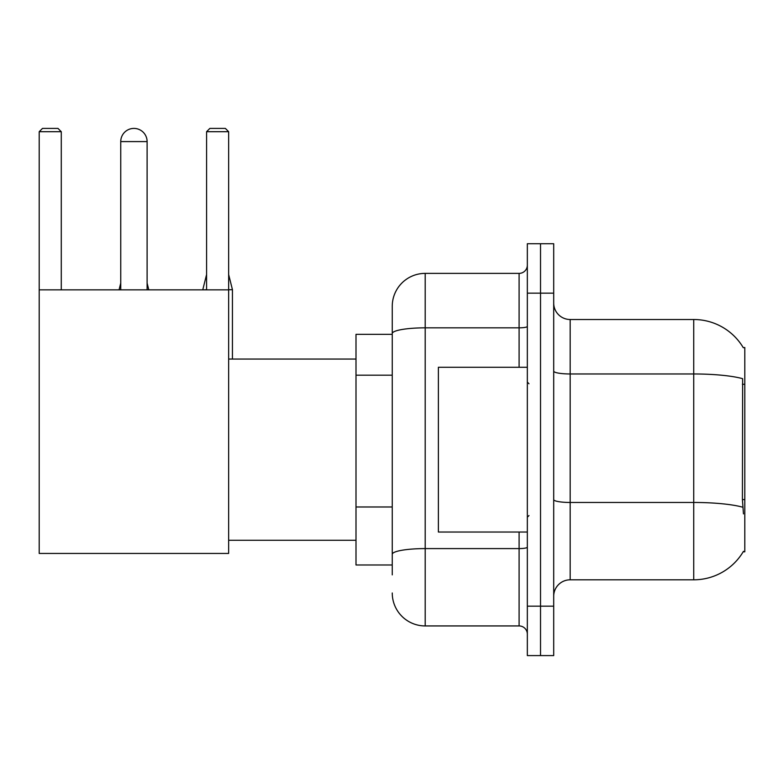 <?xml version="1.0" encoding="UTF-8"?>
<svg xmlns="http://www.w3.org/2000/svg" width="784" height="784" viewBox="0 0 784 784"><rect width="100%" height="100%" fill="white"/><g stroke="black" fill="none" stroke-linecap="round" stroke-linejoin="round"><path stroke-width="1.18" d="M570.174 579.807L693.732 579.807A57.663 57.663 0 0 0 743.467 551.309L743.183 551.799L744.8 551.799L744.8 347.518L743.301 347.724A57.663 57.663 0 0 0 693.732 319.509A57.663 57.663 0 0 1 743.183 347.518A57.663 57.663 0 0 0 693.732 319.509L570.174 319.509A16.474 16.474 0 0 1 553.7 303.036A16.474 16.474 0 0 0 570.174 319.509L570.174 579.807A16.474 16.474 0 0 0 553.7 596.281M392.245 574.868L392.245 333.563L392.245 334.337L356.005 334.337L356.005 564.98L392.245 564.98M540.519 606.169L540.519 655.591L553.7 655.591L553.7 606.169L540.519 606.169L540.519 655.591L527.338 655.591L527.338 606.169L540.519 606.169L540.519 293.157L540.519 606.169M527.338 606.169L527.338 243.726L540.519 243.726L540.519 293.157L540.519 243.726L553.7 243.726L553.7 606.169M743.467 513.912L742.409 499.594L742.644 378.682A57.663 10.016 180 0 0 693.732 373.968L693.732 319.509A57.663 57.663 0 0 1 743.301 347.724M519.096 367.284L519.096 327.839L425.193 327.839A32.948 5.723 180 0 0 392.245 333.563L392.245 306.328A32.948 32.948 0 0 1 425.193 273.381L425.193 625.936L519.096 625.936L519.096 532.032M425.193 273.381L519.096 273.381A8.242 8.242 0 0 0 527.338 265.149M392.245 365.295L392.245 306.328M392.245 560.041L392.245 516.862M527.338 634.178A8.242 8.242 0 0 0 519.096 625.936M425.193 625.936A32.948 32.948 0 0 1 392.245 592.988M527.338 367.284L438.374 367.284L438.374 532.032L527.338 532.032M120.746 141.59A13.181 13.181 0 0 1 133.927 128.409A13.181 13.181 0 0 1 147.108 141.59L120.746 141.59L120.746 289.855M147.108 289.855L147.108 141.59M39.2 289.855L228.654 289.855L228.654 553.445L39.2 553.445L39.2 131.702L42.493 128.409L57.977 128.409L61.279 131.702L39.2 131.702M61.279 289.855L61.279 131.702M228.654 131.702L206.584 131.702L209.877 128.409L225.361 128.409L228.654 131.702L228.654 289.855M206.584 131.702L206.584 289.855M148.754 289.855L147.108 289.698M119.099 289.855L120.746 289.698M232.446 359.052L232.446 289.698L228.654 289.698M202.791 289.855L206.584 289.698M744.8 384.278L742.409 384.278M744.8 499.594L742.409 499.594M392.245 375.183L356.005 375.183M392.245 506.974L356.005 506.974M693.732 579.807L693.732 373.968L570.174 373.968A16.474 2.862 0 0 1 553.7 371.106M742.82 507.228A57.663 10.016 180 0 0 693.732 502.466L570.174 502.466A16.474 2.862 -0 0 1 553.7 499.604M553.7 293.157L527.338 293.157M527.338 547.163A8.242 1.431 0 0 1 519.096 548.594L425.193 548.594A32.948 5.723 180 0 0 392.245 554.317M527.338 326.409A8.242 1.431 0 0 1 519.096 327.839L519.096 273.381M528.984 383.758L527.338 382.112M528.984 515.558L527.338 517.205M228.654 540.274L356.005 540.274M228.654 359.052L356.005 359.052M147.108 283.102L148.754 289.698M120.746 283.102L119.099 289.698M228.654 274.537L232.446 289.698M206.584 274.537L202.791 289.698"/></g></svg>
